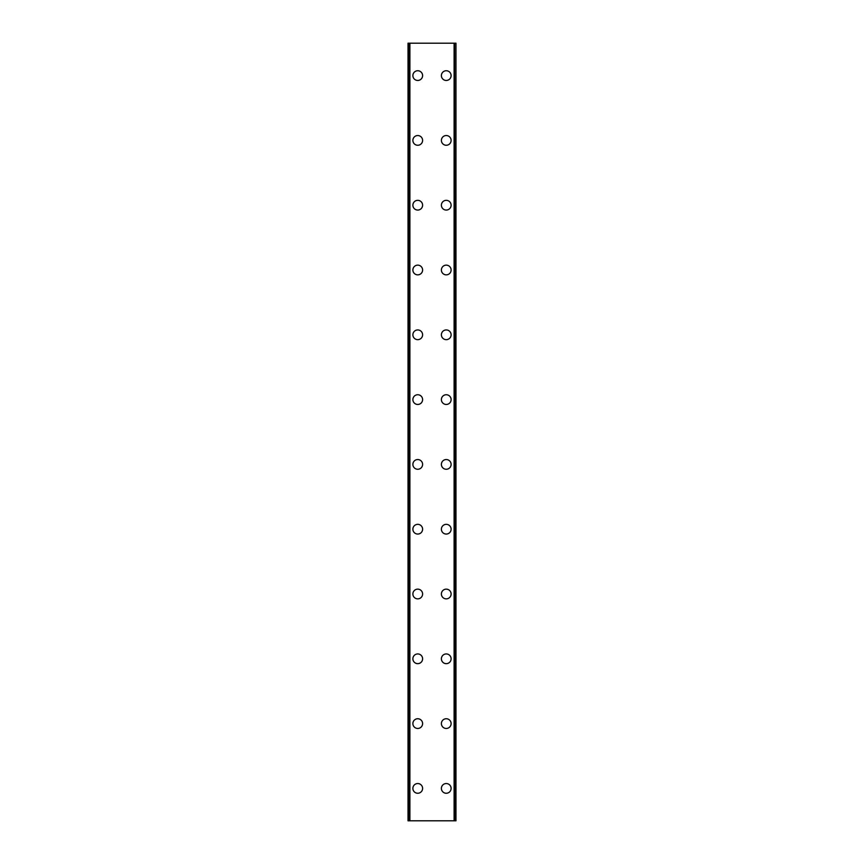 <?xml version="1.0" encoding="UTF-8"?>
<svg xmlns="http://www.w3.org/2000/svg" width="864" height="864" viewBox="0 0 864 864"><rect width="100%" height="100%" fill="white"/><g stroke="black" fill="none" stroke-linecap="round" stroke-linejoin="round"><path stroke-width="1.3" d="M412.884 788.4A4.86 4.86 0 0 1 417.744 783.54A4.86 4.86 0 0 1 422.604 788.4A4.86 4.86 0 0 1 417.744 793.26A4.86 4.86 0 0 1 412.884 788.4M412.884 723.6A4.86 4.86 0 0 1 417.744 718.74A4.86 4.86 0 0 1 422.604 723.6A4.86 4.86 0 0 1 417.744 728.46A4.86 4.86 0 0 1 412.884 723.6M412.884 658.8A4.86 4.86 0 0 1 417.744 653.94A4.86 4.86 0 0 1 422.604 658.8A4.86 4.86 0 0 1 417.744 663.66A4.86 4.86 0 0 1 412.884 658.8M412.884 594A4.86 4.86 0 0 1 417.744 589.14A4.86 4.86 0 0 1 422.604 594A4.86 4.86 0 0 1 417.744 598.86A4.86 4.86 0 0 1 412.884 594M412.884 529.2A4.86 4.86 0 0 1 417.744 524.34A4.86 4.86 0 0 1 422.604 529.2A4.86 4.86 0 0 1 417.744 534.06A4.86 4.86 0 0 1 412.884 529.2M412.884 464.4A4.86 4.86 0 0 1 417.744 459.54A4.86 4.86 0 0 1 422.604 464.4A4.86 4.86 0 0 1 417.744 469.26A4.86 4.86 0 0 1 412.884 464.4M412.884 399.6A4.86 4.86 0 0 1 417.744 394.74A4.86 4.86 0 0 1 422.604 399.6A4.86 4.86 0 0 1 417.744 404.46A4.86 4.86 0 0 1 412.884 399.6M412.884 334.8A4.86 4.86 0 0 1 417.744 329.94A4.86 4.86 0 0 1 422.604 334.8A4.86 4.86 0 0 1 417.744 339.66A4.86 4.86 0 0 1 412.884 334.8M412.884 270A4.86 4.86 0 0 1 417.744 265.14A4.86 4.86 0 0 1 422.604 270A4.86 4.86 0 0 1 417.744 274.86A4.86 4.86 0 0 1 412.884 270M412.884 205.2A4.86 4.86 0 0 1 417.744 200.34A4.86 4.86 0 0 1 422.604 205.2A4.86 4.86 0 0 1 417.744 210.06A4.86 4.86 0 0 1 412.884 205.2M412.884 140.4A4.86 4.86 0 0 1 417.744 135.54A4.86 4.86 0 0 1 422.604 140.4A4.86 4.86 0 0 1 417.744 145.26A4.86 4.86 0 0 1 412.884 140.4M412.884 75.6A4.86 4.86 0 0 1 417.744 70.74A4.86 4.86 0 0 1 422.604 75.6A4.86 4.86 0 0 1 417.744 80.46A4.86 4.86 0 0 1 412.884 75.6M441.396 788.4A4.86 4.86 0 0 1 446.256 783.54A4.86 4.86 0 0 1 451.116 788.4A4.86 4.86 0 0 1 446.256 793.26A4.86 4.86 0 0 1 441.396 788.4M441.396 723.6A4.86 4.86 0 0 1 446.256 718.74A4.86 4.86 0 0 1 451.116 723.6A4.86 4.86 0 0 1 446.256 728.46A4.86 4.86 0 0 1 441.396 723.6M441.396 658.8A4.86 4.86 0 0 1 446.256 653.94A4.86 4.86 0 0 1 451.116 658.8A4.86 4.86 0 0 1 446.256 663.66A4.86 4.86 0 0 1 441.396 658.8M441.396 594A4.86 4.86 0 0 1 446.256 589.14A4.86 4.86 0 0 1 451.116 594A4.86 4.86 0 0 1 446.256 598.86A4.86 4.86 0 0 1 441.396 594M441.396 529.2A4.86 4.86 0 0 1 446.256 524.34A4.86 4.86 0 0 1 451.116 529.2A4.86 4.86 0 0 1 446.256 534.06A4.86 4.86 0 0 1 441.396 529.2M441.396 464.4A4.86 4.86 0 0 1 446.256 459.54A4.86 4.86 0 0 1 451.116 464.4A4.86 4.86 0 0 1 446.256 469.26A4.86 4.86 0 0 1 441.396 464.4M441.396 399.6A4.86 4.86 0 0 1 446.256 394.74A4.86 4.86 0 0 1 451.116 399.6A4.86 4.86 0 0 1 446.256 404.46A4.86 4.86 0 0 1 441.396 399.6M441.396 334.8A4.86 4.86 0 0 1 446.256 329.94A4.86 4.86 0 0 1 451.116 334.8A4.86 4.86 0 0 1 446.256 339.66A4.86 4.86 0 0 1 441.396 334.8M441.396 270A4.86 4.86 0 0 1 446.256 265.14A4.86 4.86 0 0 1 451.116 270A4.86 4.86 0 0 1 446.256 274.86A4.86 4.86 0 0 1 441.396 270M441.396 205.2A4.86 4.86 0 0 1 446.256 200.34A4.86 4.86 0 0 1 451.116 205.2A4.86 4.86 0 0 1 446.256 210.06A4.86 4.86 0 0 1 441.396 205.2M441.396 140.4A4.86 4.86 0 0 1 446.256 135.54A4.86 4.86 0 0 1 451.116 140.4A4.86 4.86 0 0 1 446.256 145.26A4.86 4.86 0 0 1 441.396 140.4M441.396 75.6A4.86 4.86 0 0 1 446.256 70.74A4.86 4.86 0 0 1 451.116 75.6A4.86 4.86 0 0 1 446.256 80.46A4.86 4.86 0 0 1 441.396 75.6M455.684 43.2L408.024 43.2L408.024 820.8L455.976 820.8L455.976 43.2L455.684 820.8M408.024 43.2L408.024 820.8L408.024 43.2M409.892 43.2L409.892 820.8M454.108 43.2L454.108 820.8M455.976 43.2L455.976 820.8L455.976 43.2M408.316 43.2L408.316 820.8M409.417 43.2L409.417 820.8M409.525 43.2L409.525 820.8M454.475 43.2L454.475 820.8M454.583 43.2L454.583 820.8"/></g></svg>
